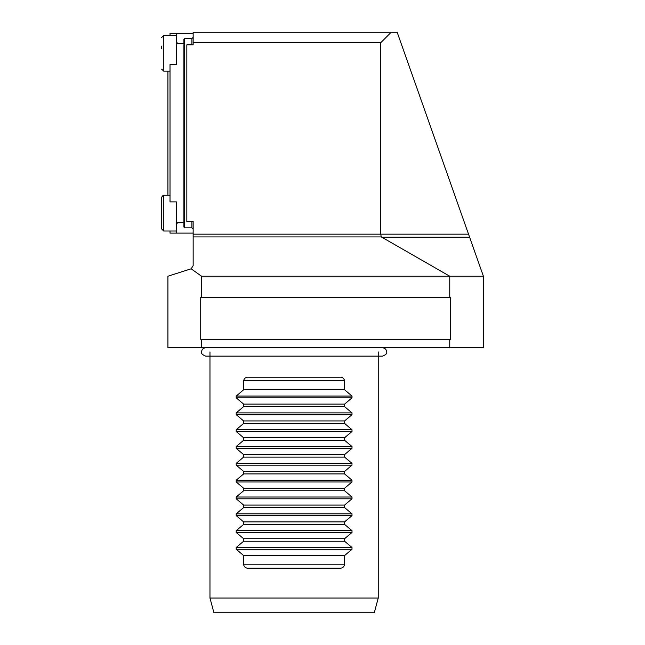 <?xml version="1.0" encoding="UTF-8"?>
<svg xmlns="http://www.w3.org/2000/svg" width="645" height="645" viewBox="0 0 645 645"><rect width="100%" height="100%" fill="white"/><g stroke="black" fill="none" stroke-linecap="round" stroke-linejoin="round"><path stroke-width="0.97" d="M201.562 297.264L200.724 297.264L200.724 339.326L201.562 339.326L201.562 347.736L167.91 347.736L167.91 276.229L191.113 268.804L201.562 276.229L201.562 297.264L449.75 297.264L449.75 276.229L381.284 236.908L380.703 234.159L380.703 42.764L391.217 32.25L193.153 32.25L193.153 42.764L380.703 42.764M201.562 276.229L483.403 276.229L483.403 347.736L449.75 347.736L449.75 339.326L450.589 339.326L450.589 297.264L449.75 297.264M391.217 32.25L397.167 32.25L483.403 276.229M191.113 268.804L193.153 265.716L193.153 221.541L186.84 221.541L186.84 44.868L193.153 44.868L193.153 42.764M201.562 347.736L449.75 347.736M201.562 339.326L449.75 339.326M374.293 612.75L213.922 612.75L209.972 598.028L378.236 598.028L374.293 612.75M339.754 568.164L248.454 568.164C246.043 568.382 244.439 567.261 243.625 564.794L243.625 555.547L236.207 549.282L236.207 547.5L243.625 541.236L243.625 538.72L236.207 532.456L236.207 530.674L243.625 524.409L243.625 521.894L236.207 515.629L236.207 513.847L243.625 507.583L243.625 505.067L236.207 498.803L236.207 497.021L243.625 490.756L243.625 488.241L236.207 481.976L236.207 480.194L243.625 473.93L243.625 471.414L236.207 465.15L236.207 463.368L243.625 457.103L243.625 454.588L236.207 448.323L236.207 446.542L243.625 440.277L243.625 437.762L236.207 431.497L236.207 429.715L243.625 423.451L243.625 420.935L236.207 414.671L236.207 412.889L243.625 406.624L243.625 404.109L236.207 397.844L236.207 396.062L243.625 389.798L243.625 380.55C244.423 378.091 246.035 376.97 248.454 377.188L339.754 377.188C342.164 376.962 343.777 378.091 344.583 380.55L344.583 389.798L352.001 396.062L352.001 397.844L344.583 404.109L344.583 406.624L352.001 412.889L352.001 414.671L344.583 420.935L344.583 423.451L352.001 429.715L352.001 431.497L344.583 437.762L344.583 440.277L352.001 446.542L352.001 448.323L344.583 454.588L344.583 457.103L352.001 463.368L352.001 465.15L344.583 471.414L344.583 473.93L352.001 480.194L352.001 481.976L344.583 488.241L344.583 490.756L352.001 497.021L352.001 498.803L344.583 505.067L344.583 507.583L352.001 513.847L352.001 515.629L344.583 521.894L344.583 524.409L352.001 530.674L352.001 532.456L344.583 538.72L344.583 541.236L352.001 547.5L352.001 549.282L344.583 555.547L344.583 564.794C343.785 567.253 342.173 568.374 339.754 568.164M209.972 351.944L209.972 598.028M378.236 351.944L378.236 598.028M236.207 497.021L352.001 497.021L352.001 498.803L236.207 498.803M236.207 463.368L352.001 463.368L352.001 465.15L236.207 465.15M236.207 446.542L352.001 446.542L352.001 448.323L236.207 448.323M243.625 521.894L344.583 521.894M243.625 524.409L344.583 524.409M243.625 538.72L344.583 538.72M243.625 541.236L344.583 541.236M243.625 555.547L344.583 555.547M243.625 389.798L344.583 389.798M243.625 404.109L344.583 404.109M243.625 406.624L344.583 406.624M243.625 420.935L344.583 420.935M243.625 423.451L344.583 423.451M243.625 437.762L344.583 437.762M243.625 440.277L344.583 440.277M243.625 454.588L344.583 454.588M243.625 457.103L344.583 457.103M243.625 471.414L344.583 471.414M243.625 473.93L344.583 473.93M243.625 488.241L344.583 488.241M243.625 490.756L344.583 490.756M243.625 505.067L344.583 505.067M243.625 507.583L344.583 507.583M176.327 35.402L163.701 35.402L163.701 71.16L167.91 71.16L167.91 195.25L163.701 195.25L163.701 231.007L161.597 228.902L161.597 198.991M193.153 233.111L176.327 233.111L176.327 222.598L183.898 222.598L183.898 227.016L184.736 227.854L191.888 227.854L193.153 229.112L193.153 221.541M176.327 233.111L170.014 233.111L170.014 231.007M183.898 222.598L183.898 43.82L176.327 43.82L176.327 64.532L170.014 64.532L170.014 201.877L176.327 201.877L176.327 222.598M170.014 35.402L170.014 33.298L193.153 33.298M193.153 37.297L191.888 38.563L184.736 38.563L183.898 39.401L183.898 43.82M176.327 43.82L176.327 33.298M191.888 227.854L191.888 221.541M191.888 44.868L191.888 38.563M161.597 48.714L161.597 46.085M176.327 231.007L163.701 231.007L161.597 228.902L161.613 197.12M193.153 236.908L381.284 236.908M193.153 234.159L468.528 234.159M469.616 237.231L381.638 237.231M236.207 515.629L352.001 515.629M236.207 513.847L352.001 513.847M236.207 530.674L352.001 530.674M236.207 532.456L352.001 532.456M236.207 547.5L352.001 547.5M236.207 549.282L352.001 549.282M243.625 564.794L344.583 564.794M243.625 380.55L344.583 380.55M236.207 396.062L352.001 396.062M236.207 397.844L352.001 397.844M236.207 412.889L352.001 412.889M236.207 414.671L352.001 414.671M236.207 429.715L352.001 429.715M236.207 431.497L352.001 431.497M236.207 480.194L352.001 480.194M236.207 481.976L352.001 481.976M184.736 227.854L184.736 38.563M205.771 347.736C203.167 348.034 201.764 349.437 201.562 351.944C200.958 353.412 202.361 354.815 205.771 356.153L382.445 356.153C385.855 354.815 387.258 353.412 386.653 351.944C386.444 349.437 385.041 348.034 382.445 347.736M209.972 356.153L205.771 356.153M163.701 35.402L161.597 37.507L163.701 35.402M170.014 71.16L163.701 71.16L161.597 69.055L163.701 71.16M176.327 41.925L177.165 42.764M170.014 195.25L163.701 195.25L161.959 196.185M163.701 195.25L161.597 197.354M177.165 223.646L176.327 224.484"/></g></svg>
